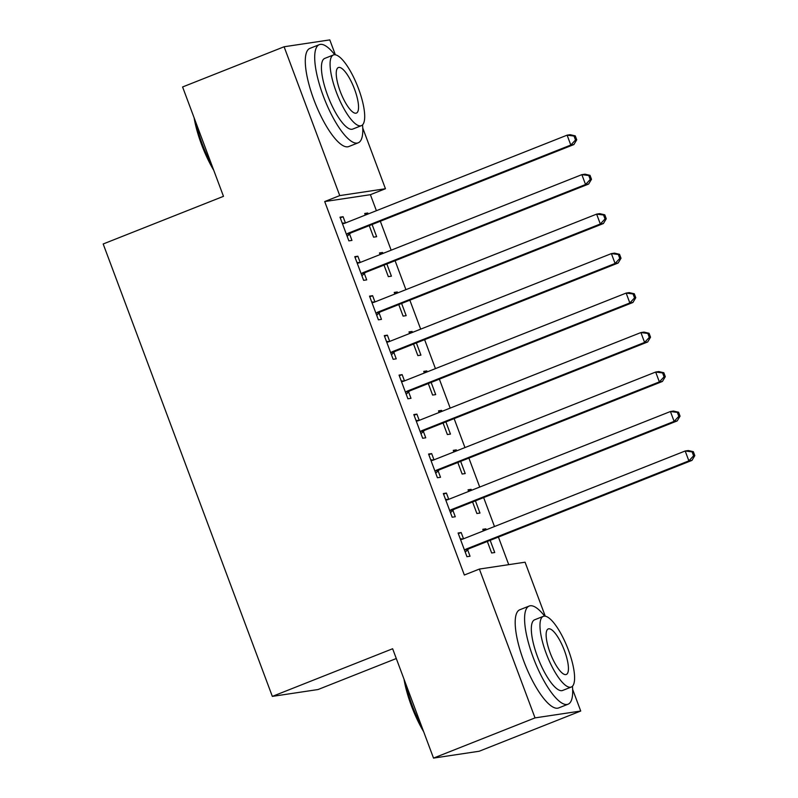<?xml version="1.0" encoding="UTF-8"?>
<svg xmlns="http://www.w3.org/2000/svg" width="798" height="798" viewBox="0 0 798 798"><rect width="100%" height="100%" fill="white"/><g stroke="black" fill="none" stroke-linecap="round" stroke-linejoin="round"><path stroke-width="1.2" d="M508.725 564.655L498.411 537.064M494.481 526.53L483.648 497.583M479.718 487.049L468.895 458.102M464.955 447.578L454.132 418.631M450.192 408.097L439.369 379.15M435.439 368.616L424.616 339.669M420.676 329.135L409.853 300.188M405.913 289.664L395.09 260.717M391.15 250.183L380.327 221.236M376.397 210.702L370.402 194.692L385.444 188.737L339.749 195.6L284.098 46.763L329.793 39.9L335.369 54.813M572.655 689.442L580.725 711.028L535.029 717.891L479.379 569.064L525.074 562.201L545.263 616.196M535.029 717.891L433.523 758.1L479.219 751.237L580.725 711.028M396.297 658.53L318.033 689.532L272.337 696.395L103.181 243.979L223.48 196.328L182.592 86.972L284.098 46.763M362.761 128.059L385.444 188.737M468.276 490.481L471.119 489.354L468.037 489.822L468.635 491.438M471.119 489.354L471.478 490.311M475.418 500.845L479.977 513.044L476.885 513.513L472.576 501.972M443.578 494.191L446.421 493.064L443.329 493.533L452.187 517.224L455.279 516.755L452.885 510.361M446.421 493.064L448.755 499.319M438.76 411.529L441.603 410.401L438.511 410.87L439.119 412.486M441.603 410.401L441.962 411.359M445.892 421.893L450.451 434.092L447.369 434.551L443.06 423.02M414.062 415.239L416.895 414.112L413.813 414.571L422.671 438.262L425.753 437.803L423.369 431.409M416.895 414.112L419.239 420.356M409.234 332.567L412.077 331.449L408.995 331.908L409.593 333.524M412.077 331.449L412.436 332.407M416.376 342.931L420.935 355.13L417.843 355.599L413.534 344.058M384.536 336.277L387.379 335.16L384.287 335.619L393.145 359.309L396.237 358.841L393.843 352.457M387.379 335.16L389.713 341.404M379.718 253.614L382.561 252.487L379.469 252.956L380.077 254.572M382.561 252.487L382.92 253.445M386.85 263.978L391.419 276.178L388.327 276.637L384.018 265.106M355.02 257.325L357.853 256.198L354.771 256.667L363.629 280.347L366.711 279.889L364.327 273.495M357.853 256.198L360.197 262.442M370.402 194.692L324.706 201.555L464.346 575.019L479.379 569.064M340.257 217.844L343.1 216.717L340.008 217.186L348.866 240.866L351.958 240.407L349.564 234.013M343.1 216.717L345.434 222.971M364.955 214.133L367.798 213.006L364.706 213.475L365.314 215.091M367.798 213.006L368.157 213.964M372.097 224.497L376.656 236.697L373.564 237.166L369.255 225.625M369.773 296.806L372.616 295.679L369.534 296.138L378.392 319.828L381.474 319.36L379.09 312.976M372.616 295.679L374.95 301.923M394.481 293.095L397.314 291.968L394.232 292.427L394.84 294.053M397.314 291.968L397.673 292.926M401.613 303.459L406.172 315.649L403.09 316.118L398.771 304.577M399.299 375.758L402.142 374.631L399.05 375.1L407.908 398.781L410.99 398.322L408.606 391.928M402.142 374.631L404.476 380.885M423.997 372.048L426.84 370.92L423.748 371.389L424.356 373.005M426.84 370.92L427.199 371.878M431.139 382.412L435.698 394.611L432.606 395.07L428.297 383.539M428.815 454.71L431.658 453.593L428.576 454.052L437.424 477.743L440.516 477.274L438.122 470.89M431.658 453.593L433.992 459.838M453.523 451.01L456.356 449.882L453.274 450.341L453.882 451.967M456.356 449.882L456.715 450.84M460.655 461.364L465.214 473.563L462.132 474.032L457.813 462.491M458.341 533.672L461.184 532.545L458.092 533.014L466.95 556.695L470.032 556.236L467.648 549.842M461.184 532.545L463.518 538.79M483.039 529.962L485.882 528.835L482.79 529.303L483.398 530.919M485.882 528.835L486.241 529.792M490.171 540.326L494.74 552.525L491.648 552.984L487.339 541.453M324.706 201.555L339.749 195.6M433.523 758.1L392.636 648.744L272.337 696.395M348.237 233.186L351.329 232.727L573.882 144.568L570.799 145.037L348.237 233.186A4.219 4.03 -98.5 0 0 346.94 234.033L346.482 234.482M575.498 139.999L570.799 145.037L567.109 135.161L570.191 134.702L575.258 135.869L574.021 136.049L575.498 139.999L576.735 139.81L575.258 135.869M342.402 223.57L343.04 223.59A4.219 4.03 -98.5 0 0 344.546 223.32L567.109 135.161L574.021 136.049M351.329 232.727A4.219 4.03 -98.5 0 0 350.033 233.565L347.17 236.338M342.202 223.031L345.095 223.101M573.882 144.568L576.735 139.81M363 272.667L366.083 272.198L588.645 184.049L585.552 184.518L363 272.667A4.219 4.03 -98.5 0 0 361.703 273.505L361.235 273.963M590.261 179.48L585.552 184.518L581.862 174.642L584.954 174.183L590.021 175.341L588.784 175.53L590.261 179.48L591.498 179.291L590.021 175.341M357.155 263.051L357.793 263.071A4.219 4.03 -98.5 0 0 359.309 262.801L581.862 174.642L588.784 175.53M366.083 272.198A4.219 4.03 -98.5 0 0 364.786 273.046L361.933 275.819M356.955 262.512L359.858 262.582M588.645 184.049L591.498 179.291M377.763 312.148L380.846 311.679L603.408 223.53L600.315 223.989L377.763 312.148A4.219 4.03 -98.5 0 0 376.466 312.986L375.998 313.434M605.024 218.951L600.315 223.989L596.625 214.123L599.717 213.655L604.784 214.822L603.547 215.011L605.024 218.951L606.261 218.772L604.784 214.822M371.918 302.532L372.556 302.542A4.219 4.03 -98.5 0 0 374.072 302.272L596.625 214.123L603.547 215.011M380.846 311.679A4.219 4.03 -98.5 0 0 379.549 312.527L376.696 315.3M371.718 301.993L374.611 302.063M603.408 223.53L606.261 218.772M213.744 170.293A51.521 14.873 -111.6 0 1 201.495 144.398A51.521 14.873 -111.6 0 1 194.114 117.775M195.7 122.024A52.788 15.242 68.4 0 0 202.253 144.009A52.788 15.242 68.4 0 0 211.969 165.515M334.771 54.743A52.788 15.242 68.4 0 0 319.3 44.658A52.788 15.242 68.4 0 0 323.31 96.059A52.788 15.242 68.4 0 0 358.182 142.822A52.788 15.242 68.4 0 0 362.551 124.877M319.3 44.658L309.903 48.379A52.788 15.242 68.4 0 0 313.903 99.78A52.788 15.242 68.4 0 0 348.786 146.543L358.182 142.822M361.384 125.655L352.736 129.077A38.015 10.973 -111.6 0 1 327.629 95.411A38.015 10.973 -111.6 0 1 324.746 58.404L333.394 54.972A38.015 10.973 68.4 0 0 336.277 91.979A38.015 10.973 68.4 0 0 361.384 125.655A38.015 10.973 68.4 0 0 358.502 88.648A38.015 10.973 68.4 0 0 333.394 54.972M354.551 89.236A24.499 7.072 68.4 0 0 338.372 67.541A24.499 7.072 68.4 0 0 340.227 91.391A24.499 7.072 68.4 0 0 356.407 113.087A24.499 7.072 68.4 0 0 354.551 89.236M423.638 731.666A51.521 14.873 -111.6 0 1 411.389 705.781A51.521 14.873 -111.6 0 1 404.007 679.158M405.593 683.397A52.788 15.242 68.4 0 0 412.147 705.392A52.788 15.242 68.4 0 0 421.853 726.898M544.665 616.126A52.788 15.242 68.4 0 0 529.194 606.041A52.788 15.242 68.4 0 0 533.194 657.442A52.788 15.242 68.4 0 0 568.076 704.205A52.788 15.242 68.4 0 0 572.435 686.26M529.194 606.041L519.797 609.762A52.788 15.242 68.4 0 0 523.797 661.163A52.788 15.242 68.4 0 0 558.68 707.926L568.076 704.205M571.278 687.038L562.63 690.46A38.015 10.973 -111.6 0 1 537.523 656.794A38.015 10.973 -111.6 0 1 534.64 619.787L543.288 616.355A38.015 10.973 68.4 0 0 546.171 653.363A38.015 10.973 68.4 0 0 571.278 687.038A38.015 10.973 68.4 0 0 568.395 650.031A38.015 10.973 68.4 0 0 543.288 616.355M564.445 650.619A24.499 7.072 68.4 0 0 548.266 628.924A24.499 7.072 68.4 0 0 550.121 652.774A24.499 7.072 68.4 0 0 566.301 674.47A24.499 7.072 68.4 0 0 564.445 650.619M392.516 351.619L395.609 351.16L618.161 263.011L615.078 263.47L392.516 351.619A4.219 4.03 -98.5 0 0 391.219 352.467L390.761 352.916M619.787 258.432L615.078 263.47L611.388 253.604L614.47 253.136L619.537 254.303L618.31 254.482L619.787 258.432L621.014 258.253L619.537 254.303M386.681 342.013L387.319 342.023A4.219 4.03 -98.5 0 0 388.826 341.753L611.388 253.604L618.31 254.482M395.609 351.16A4.219 4.03 -98.5 0 0 394.312 351.998L391.449 354.781M386.481 341.474L389.374 341.534M618.161 263.011L621.014 258.253M407.279 391.1L410.372 390.641L632.924 302.482L629.831 302.951L407.279 391.1A4.219 4.03 -98.5 0 0 405.983 391.938L405.514 392.397M634.54 297.913L629.831 302.951L626.151 293.075L629.233 292.617L634.3 293.784L633.063 293.963L634.54 297.913L635.777 297.724L634.3 293.784M401.444 381.484L402.082 381.504A4.219 4.03 -98.5 0 0 403.589 381.235L626.151 293.075L633.063 293.963M410.372 390.641A4.219 4.03 -98.5 0 0 409.075 391.479L406.212 394.252M401.234 380.945L404.137 381.015M632.924 302.482L635.777 297.724M422.042 430.581L425.125 430.112L647.687 341.963L644.594 342.432L422.042 430.581A4.219 4.03 -98.5 0 0 420.746 431.419L420.277 431.868M649.303 337.394L644.594 342.432L640.904 332.557L643.996 332.098L649.063 333.255L647.826 333.444L649.303 337.394L650.54 337.205L649.063 333.255M416.197 420.965L416.835 420.985A4.219 4.03 -98.5 0 0 418.351 420.706L640.904 332.557L647.826 333.444M425.125 430.112A4.219 4.03 -98.5 0 0 423.828 430.96L420.975 433.733M415.997 420.426L418.9 420.496M647.687 341.963L650.54 337.205M436.795 470.062L439.888 469.593L662.44 381.444L659.357 381.903L436.795 470.062A4.219 4.03 -98.5 0 0 435.499 470.9L435.04 471.349M664.066 376.865L659.357 381.903L655.667 372.038L658.749 371.569L663.826 372.736L662.589 372.925L664.066 376.865L665.303 376.686L663.826 372.736M430.96 460.446L431.598 460.456A4.219 4.03 -98.5 0 0 433.115 460.187L655.667 372.038L662.589 372.925M439.888 469.593A4.219 4.03 -98.5 0 0 438.591 470.431L435.738 473.214M430.76 459.907L433.653 459.967M662.44 381.444L665.303 376.686M451.558 509.533L454.651 509.074L677.203 420.915L674.12 421.384L451.558 509.533A4.219 4.03 -98.5 0 0 450.262 510.381L449.803 510.83M678.819 416.347L674.12 421.384L670.43 411.519L673.512 411.05L678.579 412.217L677.342 412.396L678.819 416.347L680.056 416.167L678.579 412.217M445.723 499.927L446.361 499.937A4.219 4.03 -98.5 0 0 447.868 499.668L670.43 411.519L677.342 412.396M454.651 509.074A4.219 4.03 -98.5 0 0 453.354 509.912L450.491 512.695M445.523 499.388L448.416 499.448M677.203 420.915L680.056 416.167M466.321 549.014L469.404 548.555L691.966 460.396L688.874 460.865L466.321 549.014A4.219 4.03 -98.5 0 0 465.025 549.852L464.556 550.311M693.582 455.828L688.874 460.865L685.183 450.99L688.275 450.531L693.342 451.688L692.105 451.877L693.582 455.828L694.819 455.638L693.342 451.688M460.486 539.398L461.124 539.418A4.219 4.03 -98.5 0 0 462.631 539.149L685.183 450.99L692.105 451.877M469.404 548.555A4.219 4.03 -98.5 0 0 468.107 549.393L465.254 552.166M460.276 538.859L463.179 538.929M691.966 460.396L694.819 455.638M343.04 223.59L344.347 223.39M346.94 234.033L350.033 233.565M357.793 263.071L359.1 262.871M361.703 273.505L364.786 273.046M372.556 302.542L373.863 302.352M376.466 312.986L379.549 312.527M387.319 342.023L388.626 341.823M391.219 352.467L394.312 351.998M402.082 381.504L403.389 381.304M405.983 391.938L409.075 391.479M416.835 420.985L418.142 420.785M420.746 431.419L423.828 430.96M431.598 460.456L432.905 460.266M435.499 470.9L438.591 470.431M446.361 499.937L447.668 499.738M450.262 510.381L453.354 509.912M461.124 539.418L462.431 539.219M465.025 549.852L468.107 549.393"/></g></svg>
